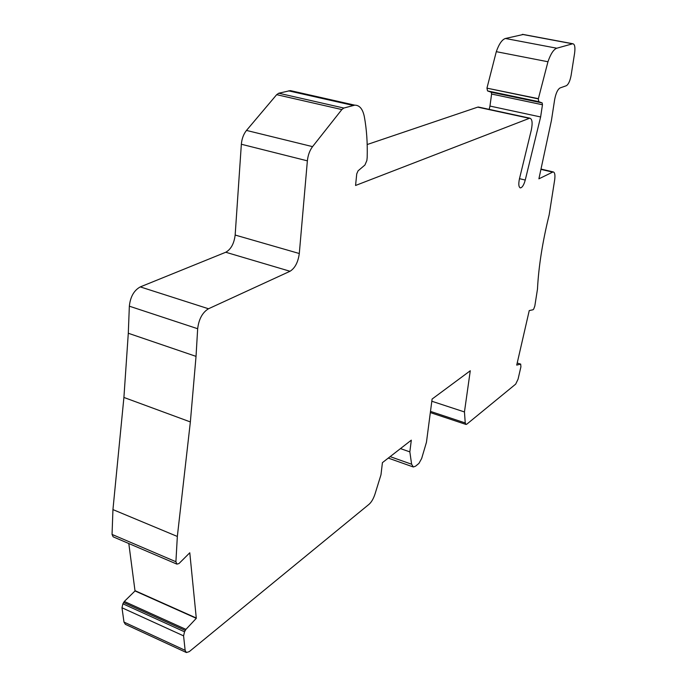 <?xml version="1.0" encoding="UTF-8"?>
<svg xmlns="http://www.w3.org/2000/svg" width="687" height="687" viewBox="0 0 687 687"><rect width="100%" height="100%" fill="white"/><g stroke="black" fill="none" stroke-linecap="round" stroke-linejoin="round"><path stroke-width="1.03" d="M183.584 635.87L121.985 607.772L122.896 603.804L184.537 631.808L183.584 635.87L185.138 650.331L186.383 652.538L189.26 651.637L369.074 504.275C371.504 502.111 373.488 498.668 375.033 493.953L380.984 474.751L382.419 462.643L411.315 440.161L409.838 451.874L411.625 464.232L413.342 466.988L415.583 466.164L418.941 463.407L421.663 458.487L426.455 442.265L432.106 399.044L470.269 370.757L464.455 411.951L431.822 401.242M121.985 607.772L123.986 622.096L185.138 650.331M184.537 631.808L185.937 629.378L196.302 618.326L189.784 552.777L178.972 563.555L176.894 564.13L175.906 561.726L112.05 534.426L113.149 536.83L176.739 564.061M122.896 603.804L124.321 601.46L135.021 590.949L128.804 543.529M520.6 364.093L517.199 363.019L520.6 364.093L516.727 365.106L529.248 310.576L533.103 309.734L533.713 309.038L534.821 306.016L537.474 289.15C538.617 266.599 542.515 241.85 549.162 214.885L554.667 179.917C555.319 174.936 554.813 172.265 553.129 171.896L538.9 178.826L551.455 120.345L554.632 99.701C555.843 93.312 557.655 89.387 560.085 87.936L566.328 85.72C568.441 84.449 570.047 80.989 571.12 75.338L574.607 53.157C575.362 47.24 574.753 44.105 572.786 43.745L556.771 48.219C553.602 49.404 550.665 53.912 547.951 61.753L538.325 98.885L538.771 101.659L542.172 102.93L542.464 104.759L540.626 116.962L525.254 180.046C523.923 184.846 522.343 187.465 520.497 187.895C518.694 187.311 518.341 184.314 519.432 178.912L531.3 130.092C532.743 122.913 532.236 118.937 529.797 118.164L355.565 185.473L356.742 173.888L358.056 170.848L364.926 165.026L366.867 160.509L367.184 157.503C367.597 142.973 366.652 129.396 364.35 116.756C362.788 109.044 359.593 105.18 354.775 105.154L343.826 108.048L341.843 109.559L312.551 146.64C309.7 150.453 307.974 155.185 307.372 160.844L299.3 253.52C298.089 262.254 294.998 268.17 290.026 271.271L208.496 308.764C202.45 312.448 198.844 319.103 197.667 328.73L196.035 356.373L190.359 421.938L177.34 536.453L175.906 561.726M177.34 536.453L112.943 509.599L112.05 534.426M341.843 109.559L276.681 94.669L246.487 130.427C243.559 134.111 241.841 138.714 241.352 144.253L235.16 235.048C234.095 243.602 230.961 249.338 225.757 252.249L140.294 286.9C133.999 290.352 130.35 296.784 129.345 306.187L128.297 333.255L123.909 397.447L112.943 509.599M276.681 94.669L278.759 93.226L343.826 108.048M294.156 91.465L290.335 90.607L278.759 93.226M479.045 107.189L477.723 107.138L367.184 144.528M540.626 116.962L489.96 106.064L489.17 109.379M542.464 104.759L491.6 94.042L489.96 106.064M491.6 94.042L491.231 92.23L542.172 102.93M538.771 101.659L487.53 90.907L491.231 92.23M487.53 90.907L486.963 88.159L538.325 98.885M538.359 98.67L486.963 88.159M547.951 61.753L496.297 51.671L486.997 87.945M496.297 51.671C499.002 43.994 502.051 39.588 505.426 38.481L556.771 48.219M523.288 34.479L505.426 38.481M520.677 364.084L520.918 366.789L518.067 379.164L515.688 384.119L466.877 424.119L466.018 424.454L465.236 422.943L464.455 411.951M186.263 652.478L125.36 624.32L123.986 622.096M400.469 448.602L409.838 451.874M135.021 590.949L196.302 618.326M123.583 602.473L185.224 630.434M134.995 590.657L196.284 618.025M123.909 397.447L190.359 421.938M128.297 333.255L196.035 356.373M129.345 306.187L197.667 328.73M208.496 308.764L140.294 286.9M290.026 271.271L225.757 252.249M299.3 253.52L235.16 235.048M307.372 160.844L241.352 144.253M312.551 146.64L246.487 130.427M353.135 105.429L288.592 90.847M529.239 118.293L477.723 107.138M525.254 180.046L519.492 178.672M572.529 43.788L522.326 34.393M552.468 172.068L540.927 169.371M390.147 456.632L411.625 464.232M430.491 411.401L465.236 422.943M124.321 601.46L185.937 629.378M354.775 105.154L290.335 90.607M529.797 118.164L478.315 107.026M520.497 187.895L520.025 187.783M572.786 43.745L522.601 34.35M553.129 171.896L540.995 169.062M412.964 466.859L388.267 458.092M465.846 424.394L430.337 412.586"/></g></svg>
